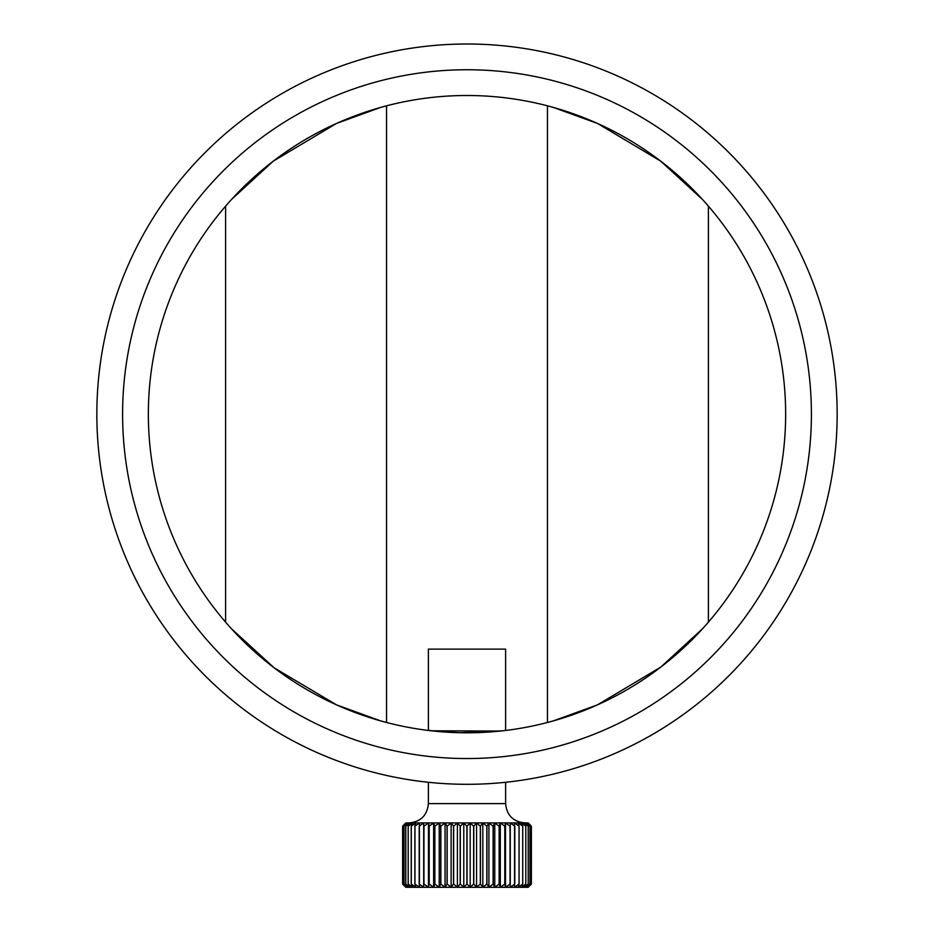 <?xml version="1.0" encoding="UTF-8"?>
<svg xmlns="http://www.w3.org/2000/svg" width="934" height="934" viewBox="0 0 934 934"><rect width="100%" height="100%" fill="white"/><g stroke="black" fill="none" stroke-linecap="round" stroke-linejoin="round"><path stroke-width="1.4" d="M428.379 782.283L428.379 803.614L505.621 803.614L505.621 782.283M405.846 887.3L402.624 884.078L402.624 826.146L402.624 884.078L402.624 826.146L405.846 823.006L402.974 826.146L402.974 884.078L405.846 887.218L402.624 884.078L405.846 887.3L528.154 887.3L531.376 884.078L528.119 887.253L531.026 884.078L527.441 887.253L529.975 884.078L526.111 887.253L528.235 884.078L524.126 887.253L525.819 884.078L525.819 826.146L524.126 822.971L528.212 826.146L528.212 884.078L528.235 826.146L526.111 822.971L529.963 826.146L529.963 884.078L529.975 826.146L527.441 822.971L531.014 826.146L531.014 884.078L531.026 826.146L528.119 822.971L531.376 826.146L531.376 884.078L531.376 826.146L528.154 822.924L405.846 822.924L402.624 826.146L405.846 822.924M406.512 823.006L404.013 826.146L404.013 884.078L406.512 887.218L402.986 884.078L402.986 826.146L406.512 823.006M407.843 823.006L405.753 826.146L405.753 884.078L407.843 887.218L404.048 884.078L404.048 826.146L407.843 823.006M409.828 823.006L408.158 826.146L408.158 884.078L409.828 887.218L405.8 884.078L405.8 826.146L409.828 823.006M412.431 823.006L411.205 826.146L411.205 884.078L412.431 887.218L408.216 884.078L408.216 826.146L412.431 823.006M415.642 823.006L414.871 826.146L414.871 884.078L415.642 887.218L411.287 884.078L411.287 826.146L415.642 823.006M419.401 823.006L419.401 887.218L414.965 884.078L414.965 826.146L419.401 823.006M423.686 823.006L423.686 887.218L419.203 884.078L419.203 826.146L423.686 823.006L423.686 887.218M428.449 823.006L429.091 826.146L429.091 884.078L428.449 887.218L423.966 884.078L423.966 826.146L428.449 823.006L428.449 887.218M433.633 823.006L434.73 826.146L434.73 884.078L433.633 887.23L429.208 884.078L429.208 826.146L433.633 823.006L433.633 887.23M439.19 822.994L440.731 826.146L440.731 884.078L439.19 887.23L434.859 884.078L434.859 826.146L439.19 822.994L439.19 887.23M445.039 822.994L447.024 826.146L447.024 884.078L445.039 887.23L440.86 884.078L440.86 826.146L445.039 822.994L445.039 887.23M451.134 822.994L453.527 826.146L453.527 884.078L451.134 887.23L447.152 884.078L447.152 826.146L451.134 822.994L451.134 887.23M457.403 822.994L460.182 826.146L460.182 884.078L457.403 887.23L453.655 884.078L453.655 826.146L457.403 822.994L457.403 887.23M463.778 822.994L466.918 826.146L466.918 884.078L463.778 887.23L460.31 884.078L460.31 826.146L463.778 822.994L463.778 887.23M470.187 822.994L473.643 826.146L473.643 884.078L470.187 887.242L467.047 884.078L467.047 826.146L470.187 822.994L470.187 887.242M476.55 822.982L480.309 826.146L480.309 884.078L476.55 887.242L473.772 884.078L473.772 826.146L476.55 822.982L476.55 887.242M482.82 822.982L486.824 826.146L486.824 884.078L482.82 887.242L480.415 884.078L480.415 826.146L482.82 822.982L482.82 887.242M488.914 822.982L493.117 826.146L493.117 884.078L488.914 887.242L486.929 884.078L486.929 826.146L488.914 822.982L488.914 887.242M494.775 822.982L499.13 826.146L499.13 884.078L494.775 887.242L493.21 884.078L493.21 826.146L494.775 822.982L494.775 887.242M500.32 822.982L504.78 826.146L504.78 884.078L500.32 887.253L499.211 884.078L499.211 826.146L500.32 822.982L500.32 887.253M505.504 822.971L510.022 826.146L510.022 884.078L505.504 887.253L504.862 884.078L504.862 826.146L505.504 822.971L505.504 887.253M510.268 822.971L514.797 826.146L514.797 884.078L510.268 887.253L510.268 822.971L510.268 887.253M514.552 822.971L519.047 826.146L519.047 884.078L514.552 887.253L514.552 822.971M518.323 822.971L522.725 826.146L522.725 884.078L518.323 887.253L519.094 884.078L519.094 826.146L518.323 822.971M521.522 822.971L525.784 826.146L525.784 884.078L521.522 887.253L522.76 884.078L522.76 826.146L521.522 822.971M531.376 884.078L531.376 826.146M505.621 730.458L505.621 649.118L428.379 649.118L428.379 730.458L459.575 732.711L502.679 730.797M500.297 731.053L431.321 730.797M708.404 206.157L708.404 622.149L704.061 627.088M702.543 628.757L660.758 667.121L597.491 704.855L553.465 720.85M553.465 107.457L597.491 123.44L660.758 161.173L702.543 199.537M380.535 720.85L336.509 704.855L274.199 667.857L231.457 628.757M225.596 622.149L225.596 206.157L229.939 201.219M231.457 199.537L273.242 161.173L336.509 123.44L380.535 107.457M148.354 414.147A318.646 318.646 0 0 1 467 95.501A318.646 318.646 0 0 1 785.646 414.147A318.646 318.646 0 0 1 467 732.805A318.646 318.646 0 0 1 148.354 414.147M96.844 414.147A370.156 370.156 0 0 0 467 784.303A370.156 370.156 0 0 0 837.156 414.147A370.156 370.156 0 0 0 467 44.003A370.156 370.156 0 0 0 96.844 414.147M811.401 414.147A344.401 344.401 0 0 0 467 69.746A344.401 344.401 0 0 0 122.599 414.147A344.401 344.401 0 0 0 467 758.548A344.401 344.401 0 0 0 811.401 414.147M428.379 803.614C427.235 815.347 420.79 821.78 409.069 822.924M505.621 803.614C506.765 815.347 513.21 821.78 524.931 822.924M547.464 105.822L547.464 722.472M386.536 105.822L386.536 722.472"/></g></svg>
